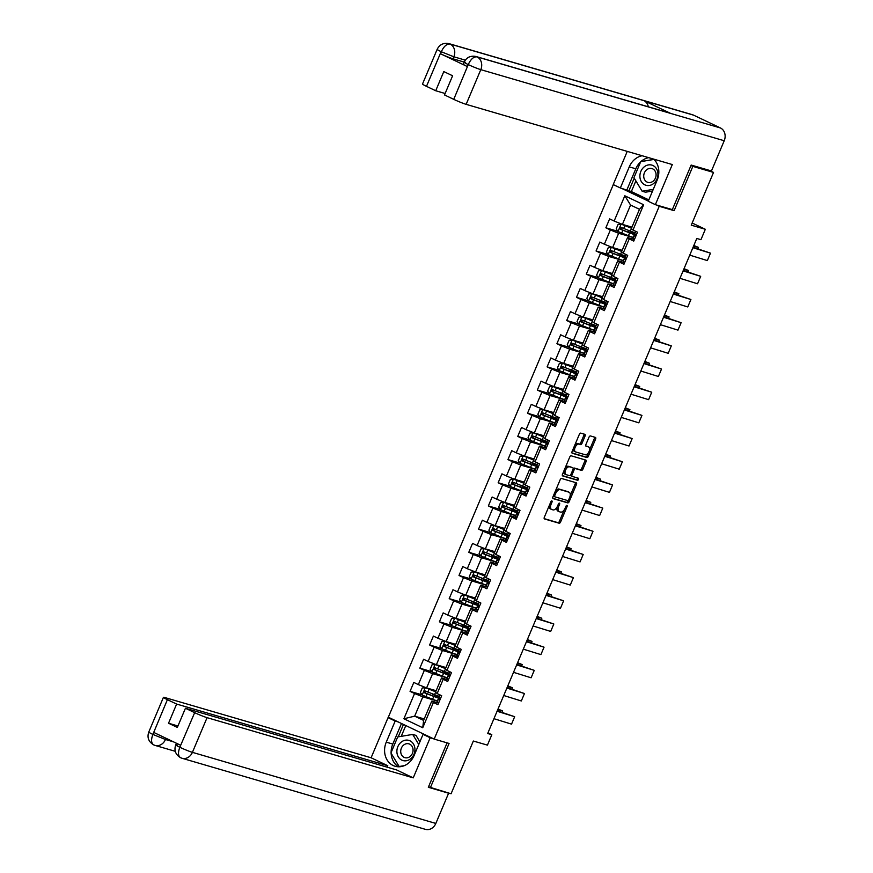 <?xml version="1.0" encoding="UTF-8"?>
<svg xmlns="http://www.w3.org/2000/svg" width="873" height="873" viewBox="0 0 873 873"><rect width="100%" height="100%" fill="white"/><g stroke="black" fill="none" stroke-linecap="round" stroke-linejoin="round"><path stroke-width="1.31" d="M551.867 500.916A1.113 0.589 115.5 0 0 550.874 501.768L544.326 517.263A1.582 0.84 115.5 0 0 544.457 518.933A1.582 0.84 115.5 0 0 544.523 518.955L559.146 523.233A1.582 0.84 115.5 0 0 560.575 522.01L567.123 506.515A1.113 0.589 115.5 0 0 565.988 506.176L565.137 508.184A5.074 2.684 115.5 0 1 560.564 512.091L559.353 511.742A5.074 2.684 115.5 0 1 559.135 511.654A5.074 2.684 115.5 0 1 558.72 506.307L559.571 504.31A1.113 0.589 115.5 0 0 558.425 503.972L557.585 505.98A5.074 2.684 115.5 0 1 553.013 509.887L551.791 509.526A5.074 2.684 115.5 0 1 551.572 509.45A5.074 2.684 115.5 0 1 551.158 504.103L552.009 502.095A1.113 0.589 115.5 0 0 551.867 500.916M585.074 436.031A1.582 0.84 115.5 0 0 584.943 434.361A1.582 0.84 115.5 0 0 584.877 434.328L580.774 433.128A1.582 0.84 115.5 0 0 579.345 434.35L572.077 451.559A1.582 0.84 115.5 0 0 572.208 453.229A1.582 0.84 115.5 0 0 572.273 453.262L586.907 457.528A1.582 0.84 115.5 0 0 588.326 456.306L595.604 439.097A1.582 0.84 115.5 0 0 595.473 437.428A1.582 0.84 115.5 0 0 595.408 437.406L590.443 435.954A1.582 0.84 115.5 0 0 589.013 437.177L585.903 444.543A1.582 0.84 115.5 0 0 586.034 446.212A1.582 0.84 115.5 0 0 586.099 446.234L588.566 446.954A4.245 2.248 115.5 0 1 588.74 447.02A4.245 2.248 115.5 0 1 589.013 451.657A4.245 2.248 115.5 0 1 585.27 454.757L575.634 451.941A4.245 2.248 115.5 0 1 575.46 451.876A4.245 2.248 115.5 0 1 575.176 447.249A4.245 2.248 115.5 0 1 578.93 444.139L580.534 444.608A1.582 0.84 115.5 0 0 581.964 443.397L585.074 436.031L583.841 435.441A1.582 0.84 115.5 0 0 583.972 434.067M428.512 786.835L451.068 793.764L473.352 741.024L487.429 745.127L491.815 734.728L487.68 733.516L696.796 238.471L700.943 239.682L705.329 229.283L692.169 223.008M671.37 209.334L674.131 210.655L692.835 166.383L713.536 172.428L691.252 225.169L705.329 229.283M674.131 210.655L659.224 206.301L434.176 739.093L388.321 717.224L613.304 184.607M430.367 787.719L449.071 743.447L434.176 739.093M561.612 478.491A1.582 0.84 115.5 0 0 560.182 479.714L552.915 496.923A1.582 0.84 115.5 0 0 553.046 498.592A1.582 0.84 115.5 0 0 553.111 498.614L567.745 502.881A1.582 0.84 115.5 0 0 569.174 501.659L576.442 484.46A1.582 0.84 115.5 0 0 576.311 482.78A1.582 0.84 115.5 0 0 576.245 482.758L561.612 478.491M562.496 474.235L569.763 457.026A1.582 0.84 115.5 0 1 571.193 455.815L585.827 460.082A1.582 0.84 115.5 0 1 585.892 460.104A1.582 0.84 115.5 0 1 586.023 461.773L582.913 469.139A1.582 0.84 115.5 0 1 581.483 470.361L575.547 468.626A1.582 0.84 115.5 0 0 574.118 469.849L572.055 474.737A1.582 0.84 115.5 0 0 572.186 476.407A1.582 0.84 115.5 0 0 572.251 476.429L578.428 478.24A1.113 0.589 115.5 0 1 577.566 480.281L562.692 475.938A1.582 0.84 115.5 0 1 562.627 475.905A1.582 0.84 115.5 0 1 562.496 474.235M708.963 170.246L713.536 172.428M692.835 166.383L690.98 165.499M621.456 188.295L648.312 201.096M656.463 204.991L659.224 206.301M617.855 231.301L605.862 227.798L610.38 229.959L604.356 244.222L599.827 242.061L596.063 250.977L600.591 253.137L594.568 267.4L590.039 265.239L586.274 274.155L590.803 276.315L584.779 290.578L580.25 288.417L576.486 297.333L581.003 299.494L574.98 313.756L570.462 311.596L566.697 320.511L571.215 322.672L565.191 336.934L560.673 334.774L556.909 343.689L561.426 345.85L555.403 360.113L550.874 357.952L547.109 366.867L551.638 369.017L545.614 383.291L541.085 381.13L537.321 390.045L541.849 392.195L535.826 406.458L531.297 404.308L527.532 413.224L532.05 415.373L526.026 429.636L521.508 427.486L517.744 436.402L522.261 438.552L516.238 452.814L511.72 450.664L507.955 459.58L512.473 461.73L506.449 475.992L501.92 473.843L498.156 482.758L502.684 484.908L496.661 499.17L492.132 497.021L488.367 505.936L492.896 508.086L486.872 522.349L482.343 520.199L478.579 529.103L483.107 531.264L477.073 545.527L472.555 543.377L468.79 552.282L473.308 554.442L467.284 568.705L462.766 566.544L459.002 575.46L463.519 577.62L457.496 591.883L452.978 589.722L449.202 598.638L453.731 600.799L447.707 615.061L443.178 612.901L439.414 621.816L443.942 623.977L437.919 638.239L433.39 636.079L429.625 644.994L434.154 647.155L428.119 661.418L423.601 659.257L419.837 668.172L424.354 670.333L418.331 684.596L413.813 682.435L410.048 691.351L414.566 693.511L403.893 718.763L422.739 727.744L423.601 720.411L431.764 701.095L438.584 703.092M605.862 227.798L609.627 218.883L614.145 221.044L624.817 195.781L643.652 204.762L632.98 230.025L637.508 232.185L633.743 241.101L629.215 238.94L623.191 253.203L627.709 255.363L623.944 264.268L619.426 262.118L613.403 276.381L617.92 278.542L614.155 287.446L609.638 285.296L603.614 299.559L608.132 301.709L604.367 310.624L599.849 308.475L593.815 322.737L598.343 324.887L594.578 333.802L590.05 331.653L584.026 345.915L588.555 348.065L584.79 356.981L580.261 354.831L574.238 369.093L578.766 371.243L574.991 380.159L570.473 378.009L564.449 392.272L568.967 394.421L565.202 403.337L560.684 401.187L554.661 415.45L559.178 417.6L555.414 426.515L550.896 424.354L544.861 438.628L549.39 440.778L545.625 449.693L541.096 447.533L535.073 461.795L539.601 463.956L535.836 472.871L531.308 470.711L525.284 484.973L529.813 487.134L526.037 496.05L521.519 493.889L515.496 508.151L520.013 510.312L516.249 519.228L511.731 517.067L505.707 531.33L510.225 533.49L506.46 542.406L501.942 540.245L495.919 554.508L500.436 556.668L496.672 565.584L492.143 563.423L486.119 577.686L490.648 579.847L486.883 588.762L482.354 586.601L476.331 600.864L480.859 603.025L477.095 611.94L472.566 609.78L466.542 624.042L471.06 626.203L467.295 635.118L462.777 632.958L456.754 647.22L461.271 649.381L457.507 658.297L452.989 656.136L446.965 670.399L451.483 672.559L447.718 681.475L443.189 679.314L437.166 693.577L441.694 695.737L437.93 704.653L433.401 702.492L422.739 727.744M622.165 250.333L612.628 247.55L618.651 233.287L633.165 237.521M634.398 239.54L627.567 237.543L621.543 251.806L623.191 253.203M618.651 233.287L610.38 229.959M612.628 247.55L604.356 244.222M629.215 238.94L627.567 237.543M612.377 273.511L602.828 270.728L608.863 256.466L623.377 260.7M624.61 262.718L617.778 260.721L611.755 274.984L613.403 276.381M608.863 256.466L600.591 253.137M602.828 270.728L594.568 267.4M619.426 262.118L617.778 260.721M602.588 296.689L593.04 293.906L599.064 279.644L613.577 283.878M614.821 285.886L607.99 283.9L600.984 300.628L591.512 296.918M599.064 279.644L590.803 276.315M593.04 293.906L584.779 290.578M609.638 285.296L607.99 283.9M603.614 299.559L601.966 298.162M592.789 319.867L583.251 317.085L589.275 302.822L603.789 307.056M605.022 309.064L598.201 307.078L592.178 321.34L593.815 322.737M589.275 302.822L581.003 299.494M583.251 317.085L574.98 313.756M599.849 308.475L598.201 307.078M583 343.045L573.463 340.263L579.486 326L594 330.234M595.233 332.242L588.413 330.256L582.378 344.519L584.026 345.915M579.486 326L571.215 322.672M573.463 340.263L565.191 336.934M590.05 331.653L588.413 330.256M573.212 366.224L563.674 363.441L569.698 349.178L584.212 353.412M585.445 355.42L578.613 353.434L572.59 367.697L574.238 369.093M569.698 349.178L561.426 345.85M563.674 363.441L555.403 360.113M580.261 354.831L578.613 353.434M563.423 389.402L553.875 386.619L559.909 372.356L574.423 376.59M575.656 378.598L568.825 376.612L562.801 390.875L564.449 392.272M559.909 372.356L551.638 369.017M553.875 386.619L545.614 383.291M570.473 378.009L568.825 376.612M553.635 412.58L544.086 409.797L550.11 395.534L564.624 399.769M565.868 401.776L559.036 399.79L553.013 414.053L554.661 415.45M550.11 395.534L541.849 392.195M544.086 409.797L535.826 406.458M560.684 401.187L559.036 399.79M543.846 435.758L534.298 432.975L540.322 418.713L554.835 422.947M556.068 424.955L549.248 422.969L543.224 437.231L544.861 438.628M540.322 418.713L532.05 415.373M534.298 432.975L526.026 429.636M550.896 424.354L549.248 422.969M534.047 458.936L524.509 456.153L530.533 441.891L545.047 446.125M546.28 448.133L539.459 446.136L533.436 460.398L535.073 461.795M530.533 441.891L522.261 438.552M524.509 456.153L516.238 452.814M541.096 447.533L539.459 446.136M524.258 482.114L514.721 479.332L520.745 465.069L535.258 469.303M536.491 471.311L529.66 469.314L523.636 483.577L525.284 484.973M520.745 465.069L512.473 461.73M514.721 479.332L506.449 475.992M531.308 470.711L529.66 469.314M514.47 505.292L504.932 502.51L510.956 488.236L525.47 492.481M526.703 494.489L519.871 492.492L513.848 506.755L515.496 508.151M510.956 488.236L502.684 484.908M504.932 502.51L496.661 499.17M521.519 493.889L519.871 492.492M504.681 528.471L495.133 525.677L501.157 511.414L515.67 515.659M516.914 517.667L510.083 515.67L504.059 529.933L505.707 531.33M501.157 511.414L492.896 508.086M495.133 525.677L486.872 522.349M511.731 517.067L510.083 515.67M494.893 551.649L485.344 548.855L491.368 534.592L505.882 538.837M507.115 540.845L500.294 538.848L494.271 553.111L495.919 554.508M491.368 534.592L483.107 531.264M485.344 548.855L477.073 545.527M501.942 540.245L500.294 538.848M485.093 574.827L475.556 572.033L481.58 557.771L496.093 562.016M497.326 564.023L490.506 562.026L484.482 576.289L486.119 577.686M481.58 557.771L473.308 554.442M475.556 572.033L467.284 568.705M492.143 563.423L490.506 562.026M475.305 598.005L465.767 595.211L471.791 580.949L486.305 585.194M487.538 587.202L480.707 585.205L474.683 599.467L476.331 600.864M471.791 580.949L463.519 577.62M465.767 595.211L457.496 591.883M482.354 586.601L480.707 585.205M465.516 621.183L455.979 618.39L462.003 604.127L476.516 608.372M477.749 610.38L470.918 608.383L464.894 622.645L466.542 624.042M462.003 604.127L453.731 600.799M455.979 618.39L447.707 615.061M472.566 609.78L470.918 608.383M455.728 644.361L446.179 641.568L452.203 627.305L466.717 631.55M467.961 633.558L461.13 631.561L455.106 645.824L456.754 647.22M452.203 627.305L443.942 623.977M446.179 641.568L437.919 638.239M462.777 632.958L461.13 631.561M445.939 667.539L436.391 664.746L442.415 650.483L456.928 654.717M458.172 656.736L451.341 654.739L445.317 669.002L446.965 670.399M442.415 650.483L434.154 647.155M436.391 664.746L428.119 661.418M452.989 656.136L451.341 654.739M436.14 690.707L426.602 687.924L432.626 673.661L447.14 677.895M448.373 679.914L441.552 677.917L435.529 692.18L437.166 693.577M432.626 673.661L424.354 670.333M426.602 687.924L418.331 684.596M443.189 679.314L441.552 677.917M424.223 718.937L414.675 716.155L422.838 696.84L437.351 701.074M422.838 696.84L414.566 693.511M423.601 720.411L414.675 716.155L403.893 718.763M433.401 702.492L431.764 701.095M491.815 734.728L487.952 732.884M632.98 230.025L631.332 228.628L639.494 209.313L630.568 205.057L622.416 224.372L631.954 227.155M643.652 204.762L639.494 209.313M630.568 205.057L624.817 195.781M622.416 224.372L614.145 221.044M422.041 694.853L410.048 691.351M431.829 671.675L419.837 668.172M445.525 672.319L447.784 673.487A12.375 0.895 22.9 0 1 448.886 674.087M441.629 648.497L429.625 644.994M455.313 649.141L457.572 650.309A12.375 0.895 22.9 0 1 458.685 650.909M451.417 625.319L439.414 621.816M461.206 602.141L449.202 598.638M470.994 578.963L459.002 575.46M484.69 579.607L486.938 580.774A12.375 0.895 22.9 0 1 488.051 581.374M480.783 555.795L468.79 552.282M494.478 556.428L496.737 557.596A12.375 0.895 22.9 0 1 497.839 558.196M490.582 532.617L478.579 529.103M500.371 509.439L488.367 505.936M510.159 486.261L498.156 482.758M519.948 463.083L507.955 459.58M533.643 463.716L535.891 464.883A12.375 0.895 22.9 0 1 537.004 465.484M529.736 439.905L517.744 436.402M543.432 440.538L545.69 441.716A12.375 0.895 22.9 0 1 546.793 442.305M539.525 416.727L527.532 413.224M549.324 393.548L537.321 390.045M559.113 370.37L547.109 366.867M568.901 347.192L556.909 343.689M582.597 347.825L584.845 349.004A12.375 0.895 22.9 0 1 585.958 349.593M578.69 324.014L566.697 320.511M588.478 300.836L576.486 297.333M598.278 277.658L586.274 274.155M608.066 254.48L596.063 250.977M631.55 231.945L633.798 233.113A12.375 0.895 22.9 0 1 634.911 233.713M549.379 505.303A5.074 2.684 115.5 0 0 550.339 508.861A5.074 2.684 115.5 0 0 550.547 508.937M557.029 507.093A5.074 2.684 115.5 0 0 557.891 511.065A5.074 2.684 115.5 0 0 558.109 511.142M544.195 518.627L557.912 522.643A1.582 0.84 115.5 0 0 559.342 521.421L564.22 509.876M570.156 495.82L575.198 483.86A1.582 0.84 115.5 0 0 575.329 482.496M552.784 498.287L566.501 502.291A1.582 0.84 115.5 0 0 567.93 501.069L568.203 500.425M554.737 495.646A1.113 0.589 115.5 0 0 554.868 496.835L567.712 500.578A1.113 0.589 115.5 0 0 568.716 499.727L569.611 497.61A5.074 2.684 115.5 0 0 569.196 492.274A5.074 2.684 115.5 0 0 568.978 492.186L560.204 489.622A5.074 2.684 115.5 0 0 555.632 493.529L554.737 495.646L553.668 495.133M553.362 495.864A1.113 0.589 115.5 0 0 553.635 496.246L554.781 496.792M568.148 491.794A5.074 2.684 115.5 0 0 567.952 491.674A5.074 2.684 115.5 0 0 567.734 491.597L568.978 492.186M555.315 491.259A5.074 2.684 115.5 0 1 558.96 489.033L567.734 491.597M573.19 468.714A1.582 0.84 115.5 0 1 574.314 468.037L580.239 469.772A1.582 0.84 115.5 0 0 581.669 468.55L584.779 461.184A1.582 0.84 115.5 0 0 584.91 459.82M570.615 474.956A1.582 0.84 115.5 0 0 570.942 475.818A1.582 0.84 115.5 0 0 571.018 475.84L572.121 476.374M562.365 475.61L576.333 479.692A1.113 0.589 115.5 0 0 577.446 477.946M569.392 466.837A4.245 2.248 115.5 0 0 565.639 469.936A4.245 2.248 115.5 0 0 565.911 474.563A4.245 2.248 115.5 0 0 566.097 474.639L569.491 475.621A1.582 0.84 115.5 0 0 570.92 474.41L572.983 469.521A1.582 0.84 115.5 0 0 572.852 467.852A1.582 0.84 115.5 0 0 572.786 467.819L568.148 466.247A4.245 2.248 115.5 0 0 565.071 468.146M563.882 470.962A4.245 2.248 115.5 0 0 564.678 473.974A4.245 2.248 115.5 0 0 564.853 474.05M571.673 467.295A1.582 0.84 115.5 0 0 571.608 467.262A1.582 0.84 115.5 0 0 571.542 467.23L572.786 467.819M568.148 466.247L571.542 467.23M574.729 445.285A4.245 2.248 115.5 0 1 577.697 443.549L579.301 444.019A1.582 0.84 115.5 0 0 580.731 442.797L583.841 435.441M573.386 448.46A4.245 2.248 115.5 0 0 574.216 451.286A4.245 2.248 115.5 0 0 574.39 451.352M587.671 446.529A4.245 2.248 115.5 0 0 587.507 446.43A4.245 2.248 115.5 0 0 587.322 446.365L588.566 446.954M585.772 445.917L587.322 446.365M589.57 449.857L594.36 438.508A1.582 0.84 115.5 0 0 594.491 437.144M571.946 452.934L585.663 456.939A1.582 0.84 115.5 0 0 587.092 455.717L588.227 453.022M435.747 691.645A10.269 0.742 22.9 0 1 434.983 691.361L425.358 687.684L422.259 687.989L420.371 692.453L422.226 695.115L432.604 699.262A12.375 0.895 22.9 0 0 437.406 700.943M425.358 687.684L435.682 691.809M502.084 712.292L502.652 710.949L497.774 709.64M502.652 710.949L498.014 709.062M439.348 696.338A12.375 0.895 -157.1 0 1 434.547 694.646L425.206 690.98L424.453 692.769L433.794 696.436A12.375 0.895 22.9 0 0 440.287 698.542M439.097 697.265A12.375 0.895 22.9 0 0 437.995 696.665L435.572 695.399M436.129 697.08L436.522 696.152A10.269 0.742 -157.1 0 1 438.803 697.669A10.269 0.742 -157.1 0 1 433.041 695.967L425.642 693.118L425.249 691.525M436.522 696.152L433.357 694.199M497.086 711.255L514.666 716.711L497.283 710.797M438.65 702.951L437.198 701.445A12.375 0.895 -157.1 0 1 437.198 701.423A12.375 0.895 -157.1 0 1 437.209 701.412L438.399 698.607A12.375 0.895 22.9 0 0 438.388 698.629L439.195 699.797L440.178 699.317M493.943 718.686L511.534 724.143L514.666 716.711L511.534 724.143M439.141 696.84A12.375 0.895 -157.1 0 1 439.152 696.818A12.375 0.895 -157.1 0 1 439.163 696.807L440.123 694.984M440.308 698.902A12.375 0.895 22.9 0 0 438.399 698.607L437.198 701.445M440.254 699.142L439.086 697.44M400.98 742.312A10.509 8.894 -73.7 0 0 398.35 756.913A10.509 8.894 -73.7 0 0 410.845 758.626A10.509 8.894 -73.7 0 0 413.475 744.025A10.509 8.894 -73.7 0 0 400.98 742.312M403.512 745.171A7.191 6.089 -73.7 0 0 400.762 752.264A7.191 6.089 -73.7 0 0 404.876 757.666A7.191 6.089 -73.7 0 0 410.277 756.334A7.191 6.089 -73.7 0 0 413.027 749.252A7.191 6.089 -73.7 0 0 408.913 743.851A7.191 6.089 -73.7 0 0 403.512 745.171M404.352 765.643L399.136 766.516L390.94 752.963L397.717 736.921L412.689 734.433L416.006 735.393L419.891 741.832M399.932 766.745L399.136 766.516M412.689 734.433L418.778 744.483M643.99 167.038A10.509 8.894 -73.7 0 0 641.36 181.639A10.509 8.894 -73.7 0 0 653.855 183.341A10.509 8.894 -73.7 0 0 656.485 168.751A10.509 8.894 -73.7 0 0 643.99 167.038M646.522 169.897A7.191 6.089 -73.7 0 0 643.772 176.979A7.191 6.089 -73.7 0 0 647.886 182.381A7.191 6.089 -73.7 0 0 653.277 181.06A7.191 6.089 -73.7 0 0 656.038 173.967A7.191 6.089 -73.7 0 0 651.924 168.565A7.191 6.089 -73.7 0 0 646.522 169.897M652.567 191.012L645.453 192.202L642.146 191.231L633.951 177.688L640.727 161.647L653.986 159.432M653.255 189.376L642.146 191.231M391.115 752.548A18.191 15.387 -73.7 0 1 392.795 744.069L386.259 742.159A18.191 15.387 -73.7 0 0 395.098 766.265A18.191 15.387 -73.7 0 0 414.14 755.451L423.056 734.357L430.182 737.75L413.235 777.865L207.065 717.661L192.409 752.351L435.834 823.435L448.613 793.208L428.327 787.282L447.085 742.868M386.259 742.159L395.174 721.054L388.049 717.661L371.101 757.775L387.765 765.719L176.63 704.064L167.398 699.666L152.786 734.63L153.91 732.502L180.547 745.204L179.74 747.484L194.668 712.663A9.701 0.698 22.9 0 0 207.065 717.661M387.154 767.171L387.765 765.719M177.95 725.976L168.544 723.237L177.339 727.427L185.436 708.265L396.571 769.921L413.235 777.865M426.089 735.241L423.056 734.357M433.215 738.634L430.182 737.75M391.082 718.544L388.049 717.661M398.208 721.938L395.174 721.054M371.101 757.775L164.932 697.571A9.701 0.698 22.9 0 0 163.437 697.341A9.701 0.698 22.9 0 0 167.398 699.666M435.834 823.435A9.941 8.414 106.3 0 1 425.435 829.35L182.01 758.266A9.941 8.414 106.3 0 0 192.409 752.351A9.701 0.698 -157.1 0 1 180.013 747.353M447.762 792.793L448.613 793.208M185.436 708.265L194.668 712.663M168.544 723.237L176.63 704.064M391.137 753.29A18.191 15.387 -73.7 0 0 398.503 766.789M392.795 744.069L401.482 723.51M403.468 724.448L398.241 736.834M405.792 725.561L401.242 736.343M165.99 738.263L165.466 739.496L153.059 734.509M154.041 745.029L155.056 745.411A9.941 8.414 106.3 0 1 154.041 745.029C151.28 743.632 150.854 740.173 152.775 734.651M179.729 747.495C177.776 753.017 178.168 756.465 180.929 757.851L180.504 757.688C175.484 754.534 173.891 750.267 175.735 744.887L176.422 743.239M464.163 62.07L453 58.807A9.701 0.698 -157.1 0 1 440.592 53.81L467.241 66.512A9.701 0.698 -157.1 0 1 463.268 64.187L464.12 62.179C466.531 57.345 470.503 55.446 476.025 56.505L669.777 113.075A9.941 8.414 106.3 0 1 670.78 113.457L720.465 127.971A9.941 8.414 106.3 0 1 724.219 140.739L711.451 170.977L691.165 165.052L672.341 209.618L655.361 204.664L648.235 201.27L657.151 180.165A18.191 15.387 -73.7 0 0 653.637 159.093M642.179 155.754A18.191 15.387 -73.7 0 0 629.269 166.874L620.354 187.968L613.228 184.574L627.25 151.389M655.361 204.664L672.308 164.55L466.138 104.345A9.701 0.698 -157.1 0 1 453.742 99.347L444.51 94.95L452.607 75.776L443.8 71.586L435.714 90.748L426.482 86.351A9.701 0.698 -157.1 0 1 422.51 84.026L437.166 49.335A9.701 0.698 22.9 0 0 441.127 51.66L426.482 86.351M635.871 180.875L631.365 191.558L620.354 187.968M631.365 191.558L648.825 199.884M437.166 49.335C439.577 44.49 443.549 42.602 449.071 43.65L692.496 114.734A9.941 8.414 106.3 0 1 693.566 115.149L643.892 100.635A9.941 8.414 106.3 0 1 648.323 106.812M720.465 127.971L693.566 115.149M476.025 56.505A9.941 8.414 106.3 0 1 477.04 56.887L670.78 113.457L643.892 100.635L450.141 44.065C446.878 43.683 443.964 46.171 441.411 51.518L441.127 51.66M435.714 90.748L445.121 93.498M648.726 157.664A18.191 15.387 -73.7 0 0 640.858 161.625M640.651 161.811A18.191 15.387 -73.7 0 0 635.806 168.784L629.269 166.874M626.901 189.877L635.806 168.784M653.899 159.355L641.24 161.56M634.235 178.157L628.876 190.827M465.615 62.42C463.072 61.743 463.89 62.441 468.081 64.515L467.241 66.512M724.219 140.739L480.794 69.654A9.941 8.414 106.3 0 0 477.04 56.887C473.766 56.527 470.874 59.015 468.365 64.362L468.081 64.515M445.536 668.467A10.269 0.742 22.9 0 1 444.772 668.183L435.158 664.506L432.048 664.811L430.16 669.275L432.015 671.937L442.393 676.084A12.375 0.895 22.9 0 0 447.194 677.764M435.158 664.506L445.47 668.631M511.873 689.113L512.44 687.771L507.562 686.462M512.44 687.771L507.802 685.883M449.137 673.159A12.375 0.895 -157.1 0 1 444.335 671.479L434.994 667.801L434.241 669.591L443.582 673.258A12.375 0.895 22.9 0 0 450.075 675.364M445.917 673.901L446.31 672.974A10.269 0.742 -157.1 0 1 448.591 674.491A10.269 0.742 -157.1 0 1 442.829 672.788L435.431 669.94L435.038 668.347M446.31 672.974L443.146 671.021M455.335 645.289A10.269 0.742 22.9 0 1 454.56 645.005L444.946 641.328L441.836 641.633L439.948 646.096L441.803 648.759L452.181 652.906A12.375 0.895 22.9 0 0 456.983 654.586M444.946 641.328L455.259 645.453M521.672 665.935L522.229 664.593L517.351 663.284M522.229 664.593L517.591 662.705M458.936 649.981A12.375 0.895 -157.1 0 1 454.135 648.301L444.783 644.623L444.03 646.413L453.382 650.079A12.375 0.895 22.9 0 0 459.875 652.186M455.706 650.723L456.099 649.796A10.269 0.742 -157.1 0 1 458.38 651.313A10.269 0.742 -157.1 0 1 452.618 649.61L445.219 646.762L444.826 645.169M456.099 649.796L452.945 647.842M506.875 688.077L524.466 693.533L507.071 687.618M448.438 679.772L446.987 678.266A12.375 0.895 -157.1 0 1 446.987 678.256A12.375 0.895 -157.1 0 1 446.998 678.234M503.732 695.508L521.323 700.964L524.466 693.533L521.323 700.964M448.929 673.661A12.375 0.895 -157.1 0 1 448.94 673.64A12.375 0.895 -157.1 0 1 448.951 673.629L449.911 671.806M450.097 675.724A12.375 0.895 22.9 0 0 448.187 675.429A12.375 0.895 22.9 0 0 448.176 675.451L448.984 676.619L449.966 676.139M450.042 675.964L448.875 674.262M516.663 664.899L534.254 670.355L516.86 664.451M458.227 656.594L456.775 655.088A12.375 0.895 -157.1 0 1 456.786 655.077A12.375 0.895 -157.1 0 1 456.797 655.056L457.976 652.273L458.772 653.44L459.765 652.96M513.531 672.33L531.111 677.786L534.254 670.355L531.111 677.786M459.831 652.786L458.729 650.483A12.375 0.895 -157.1 0 1 458.729 650.472A12.375 0.895 -157.1 0 1 458.74 650.45M459.885 652.546A12.375 0.895 22.9 0 0 457.976 652.251A12.375 0.895 22.9 0 0 457.976 652.273M465.123 622.111A10.269 0.742 22.9 0 1 464.36 621.827L454.735 618.149L451.625 618.455L449.748 622.918L451.592 625.581L461.97 629.728A12.375 0.895 22.9 0 0 466.782 631.408M454.735 618.149L465.058 622.274M531.461 642.757L532.028 641.426L527.139 640.105M532.028 641.426L527.39 639.527M468.725 626.803A12.375 0.895 -157.1 0 1 463.923 625.123L454.571 621.456L453.818 623.235L463.17 626.901A12.375 0.895 22.9 0 0 469.663 629.007M468.474 627.731A12.375 0.895 22.9 0 0 467.361 627.13L464.938 625.865M465.505 627.545L465.887 626.618A10.269 0.742 -157.1 0 1 468.179 628.134A10.269 0.742 -157.1 0 1 462.406 626.432L455.008 623.584L454.615 621.991M465.887 626.618L462.734 624.664M474.912 598.933A10.269 0.742 22.9 0 1 474.148 598.649L464.447 594.982L461.413 595.277L459.536 599.74L461.391 602.403L471.769 606.549A12.375 0.895 22.9 0 0 476.571 608.23M464.523 594.982L474.847 599.096M541.249 619.579L541.817 618.248L536.928 616.927M541.817 618.248L537.179 616.349M478.513 603.625A12.375 0.895 -157.1 0 1 473.712 601.944L464.36 598.278L463.607 600.057L472.959 603.723A12.375 0.895 22.9 0 0 479.452 605.829M478.262 604.553A12.375 0.895 22.9 0 0 477.149 603.952L474.726 602.686M475.294 604.367L475.687 603.45A10.269 0.742 -157.1 0 1 477.968 604.956A10.269 0.742 -157.1 0 1 472.206 603.254L464.796 600.406L464.403 598.813M475.687 603.45L472.522 601.486M484.701 575.765A10.269 0.742 22.9 0 1 483.937 575.471L474.235 571.804L471.213 572.099L469.325 576.562L471.18 579.225L481.558 583.371A12.375 0.895 22.9 0 0 486.359 585.063M474.312 571.804L484.635 575.918M551.038 596.401L551.605 595.07L546.727 593.749M551.605 595.07L546.967 593.171M488.302 580.447A12.375 0.895 -157.1 0 1 483.5 578.766L474.159 575.1L473.395 576.878L482.747 580.545A12.375 0.895 22.9 0 0 489.24 582.651M485.082 581.189L485.475 580.272A10.269 0.742 -157.1 0 1 487.756 581.778A10.269 0.742 -157.1 0 1 481.994 580.076L474.596 577.228L474.203 575.645M485.475 580.272L482.311 578.308M526.452 641.731L544.043 647.177L526.648 641.273M468.015 633.416L466.564 631.91A12.375 0.895 -157.1 0 1 466.575 631.899A12.375 0.895 -157.1 0 1 466.586 631.877L467.764 629.095L468.561 630.262L469.554 629.782M523.32 649.152L540.9 654.608L544.043 647.177L540.9 654.608M469.619 629.608L468.517 627.305A12.375 0.895 -157.1 0 1 468.517 627.294A12.375 0.895 -157.1 0 1 468.528 627.272M469.674 629.368A12.375 0.895 22.9 0 0 467.764 629.073A12.375 0.895 22.9 0 0 467.764 629.095M536.251 618.553L553.831 623.999L536.437 618.095M477.804 610.238L476.363 608.732A12.375 0.895 -157.1 0 1 476.363 608.721A12.375 0.895 -157.1 0 1 476.374 608.699L477.553 605.895A12.375 0.895 22.9 0 0 477.553 605.917L478.437 607.117L479.342 606.604M533.108 625.974L550.699 631.43L553.831 623.999L550.699 631.43M478.306 604.127A12.375 0.895 -157.1 0 1 478.306 604.116A12.375 0.895 -157.1 0 1 478.317 604.094L479.277 602.272M479.473 606.189A12.375 0.895 22.9 0 0 477.553 605.895L476.363 608.732M479.419 606.44L478.24 604.727M546.04 595.375L563.62 600.82L546.236 594.917M487.603 587.06L486.152 585.565A12.375 0.895 -157.1 0 1 486.152 585.543A12.375 0.895 -157.1 0 1 486.163 585.521M542.897 602.796L560.488 608.252L563.62 600.82L560.488 608.252M488.094 580.949A12.375 0.895 -157.1 0 1 488.105 580.938A12.375 0.895 -157.1 0 1 488.116 580.916L489.076 579.094M489.262 583.011A12.375 0.895 22.9 0 0 487.352 582.717A12.375 0.895 22.9 0 0 487.341 582.738L488.149 583.906L489.131 583.426M489.207 583.262L488.029 581.549M494.489 552.587A10.269 0.742 22.9 0 1 493.725 552.293L484.024 548.626L481.001 548.921L479.113 553.384L480.968 556.046L491.346 560.193A12.375 0.895 22.9 0 0 496.148 561.885M484.1 548.626L494.424 552.74M560.826 573.223L561.394 571.891L556.516 570.571M561.394 571.891L556.756 569.993M498.09 557.28A12.375 0.895 -157.1 0 1 493.289 555.588L483.948 551.922L483.195 553.7L492.536 557.367A12.375 0.895 22.9 0 0 499.029 559.473M494.871 558.011L495.264 557.094A10.269 0.742 -157.1 0 1 497.545 558.6A10.269 0.742 -157.1 0 1 491.783 556.898L484.384 554.049L483.991 552.467M495.264 557.094L492.099 555.13M555.828 572.197L573.419 577.642L556.025 571.739M497.392 563.882L495.94 562.387A12.375 0.895 -157.1 0 1 495.94 562.365A12.375 0.895 -157.1 0 1 495.951 562.343M552.685 579.617L570.276 585.074L573.419 577.642L570.276 585.074M497.883 557.782A12.375 0.895 -157.1 0 1 497.894 557.76A12.375 0.895 -157.1 0 1 497.905 557.738L498.865 555.915M499.05 559.833A12.375 0.895 22.9 0 0 497.141 559.538A12.375 0.895 22.9 0 0 497.13 559.56L498.025 560.772L498.92 560.248M498.996 560.084L497.828 558.371M504.288 529.409A10.269 0.742 22.9 0 1 503.514 529.114L493.823 525.448L490.79 525.753L488.902 530.206L490.757 532.868L501.135 537.015A12.375 0.895 22.9 0 0 505.936 538.706M493.9 525.448L504.212 529.562M570.626 550.045L571.182 548.713L566.304 547.393M571.182 548.713L566.544 546.814M507.89 534.101A12.375 0.895 -157.1 0 1 503.077 532.41L493.736 528.743L492.983 530.522L502.324 534.189A12.375 0.895 22.9 0 0 508.828 536.295M507.639 535.018A12.375 0.895 22.9 0 0 506.526 534.418L504.103 533.152M504.659 534.833L505.052 533.916A10.269 0.742 -157.1 0 1 507.333 535.422A10.269 0.742 -157.1 0 1 501.571 533.719L494.173 530.871L493.78 529.289M505.052 533.916L501.899 531.952M565.617 549.019L583.208 554.464L565.813 548.56M507.18 540.703L505.729 539.208A12.375 0.895 -157.1 0 1 505.74 539.187A12.375 0.895 -157.1 0 1 505.751 539.165L506.918 536.382L507.813 537.593L508.708 537.07M562.485 556.439L580.065 561.896L583.208 554.464L580.065 561.896M508.784 536.906L507.671 534.603A12.375 0.895 -157.1 0 1 507.682 534.582A12.375 0.895 -157.1 0 1 507.693 534.56M508.839 536.655A12.375 0.895 22.9 0 0 506.929 536.36A12.375 0.895 22.9 0 0 506.918 536.382M514.077 506.231A10.269 0.742 22.9 0 1 513.313 505.936L503.612 502.27L500.578 502.575L498.701 507.027L500.545 509.69L510.923 513.837A12.375 0.895 22.9 0 0 515.736 515.528M503.688 502.27L514.011 506.384M580.414 526.866L580.981 525.535L576.093 524.215M580.981 525.535L576.333 523.636M517.678 510.923A12.375 0.895 -157.1 0 1 512.877 509.232L503.525 505.565L502.772 507.344L512.124 511.011A12.375 0.895 22.9 0 0 518.617 513.117M517.427 511.84A12.375 0.895 22.9 0 0 516.314 511.24L513.891 509.974M514.459 511.665L514.841 510.738A10.269 0.742 -157.1 0 1 517.132 512.244A10.269 0.742 -157.1 0 1 511.36 510.541L503.961 507.693L503.568 506.111M514.841 510.738L511.687 508.773M575.405 525.841L592.996 531.286L575.602 525.382M516.969 517.525L515.517 516.03A12.375 0.895 -157.1 0 1 515.528 516.008A12.375 0.895 -157.1 0 1 515.539 515.987M572.273 533.272L589.853 538.717L592.996 531.286L589.853 538.717M518.573 513.728L517.471 511.425A12.375 0.895 -157.1 0 1 517.471 511.403A12.375 0.895 -157.1 0 1 517.482 511.382M518.627 513.477A12.375 0.895 22.9 0 0 516.718 513.182A12.375 0.895 22.9 0 0 516.718 513.204L517.514 514.383L518.507 513.891M523.865 483.053A10.269 0.742 22.9 0 1 523.102 482.758L513.4 479.091L510.367 479.397L508.49 483.849L510.334 486.523L520.723 490.659A12.375 0.895 22.9 0 0 525.524 492.35M513.477 479.091L523.8 483.206M590.203 503.699L590.77 502.357L585.881 501.037M590.77 502.357L586.132 500.458M527.467 487.745A12.375 0.895 -157.1 0 1 522.665 486.054L513.313 482.387L512.56 484.166L521.912 487.832A12.375 0.895 22.9 0 0 528.405 489.939M527.216 488.662A12.375 0.895 22.9 0 0 526.103 488.062L523.68 486.807M524.247 488.487L524.64 487.56A10.269 0.742 -157.1 0 1 526.921 489.066A10.269 0.742 -157.1 0 1 521.159 487.363L513.75 484.515L513.357 482.933M524.64 487.56L521.476 485.595M585.205 502.662L602.785 508.119L585.39 502.204M526.757 494.347L525.317 492.852A12.375 0.895 -157.1 0 1 525.317 492.83A12.375 0.895 -157.1 0 1 525.328 492.809L526.506 490.004A12.375 0.895 22.9 0 0 526.506 490.026L527.39 491.237L528.296 490.713M582.062 510.094L599.653 515.539L602.785 508.119L599.653 515.539M528.361 490.55L527.259 488.247A12.375 0.895 -157.1 0 1 527.259 488.225A12.375 0.895 -157.1 0 1 527.27 488.203M528.416 490.299A12.375 0.895 22.9 0 0 526.506 490.004L525.317 492.852M533.654 459.875A10.269 0.742 22.9 0 1 532.89 459.58L523.265 455.913L520.166 456.219L518.278 460.671L520.133 463.345L530.511 467.481A12.375 0.895 22.9 0 0 535.313 469.172M523.265 455.913L533.589 460.027M599.991 480.521L600.559 479.179L595.681 477.858M600.559 479.179L595.921 477.28M537.255 464.567A12.375 0.895 -157.1 0 1 532.454 462.876L523.102 459.209L522.349 460.988L531.701 464.654A12.375 0.895 22.9 0 0 538.194 466.76M534.036 465.309L534.429 464.381A10.269 0.742 -157.1 0 1 536.709 465.887A10.269 0.742 -157.1 0 1 530.948 464.185L523.549 461.337L523.156 459.755M534.429 464.381L531.264 462.417M594.993 479.484L612.573 484.941L595.179 479.026M536.557 471.169L535.105 469.674A12.375 0.895 -157.1 0 1 535.105 469.652A12.375 0.895 -157.1 0 1 535.116 469.63M591.85 486.916L609.441 492.361L612.573 484.941L609.441 492.361M537.048 465.069A12.375 0.895 -157.1 0 1 537.059 465.047A12.375 0.895 -157.1 0 1 537.059 465.025L538.019 463.203M538.215 467.12A12.375 0.895 22.9 0 0 536.295 466.826A12.375 0.895 22.9 0 0 536.295 466.848L537.102 468.026L538.084 467.546M538.161 467.371L536.982 465.658M543.442 436.696A10.269 0.742 22.9 0 1 542.679 436.402L533.054 432.735L529.955 433.041L528.067 437.493L529.922 440.167L540.3 444.302A12.375 0.895 22.9 0 0 545.101 445.994M533.054 432.735L543.377 436.849M609.78 457.343L610.347 456.001L605.469 454.68M610.347 456.001L605.709 454.102M547.044 441.389A12.375 0.895 -157.1 0 1 542.242 439.697L532.901 436.031L532.148 437.81L541.489 441.476A12.375 0.895 22.9 0 0 547.982 443.582M543.824 442.131L544.217 441.203A10.269 0.742 -157.1 0 1 546.498 442.709A10.269 0.742 -157.1 0 1 540.736 441.007L533.338 438.159L532.945 436.576M544.217 441.203L541.053 439.239M604.782 456.306L622.373 461.762L604.978 455.848M546.345 447.991L544.894 446.496A12.375 0.895 -157.1 0 1 544.894 446.474A12.375 0.895 -157.1 0 1 544.905 446.452M601.639 463.738L619.23 469.183L622.373 461.762L619.23 469.183M547.949 444.193L546.836 441.891A12.375 0.895 -157.1 0 1 546.847 441.869A12.375 0.895 -157.1 0 1 546.858 441.847M548.004 443.942A12.375 0.895 22.9 0 0 546.094 443.648A12.375 0.895 22.9 0 0 546.083 443.67L546.891 444.848L547.873 444.368M553.231 413.518A10.269 0.742 22.9 0 1 552.467 413.224L542.853 409.557L539.743 409.863L537.855 414.315L539.71 416.988L550.088 421.124A12.375 0.895 22.9 0 0 554.89 422.816M542.853 409.557L553.166 413.671M619.579 434.165L620.136 432.822L615.258 431.502M620.136 432.822L615.498 430.924M556.843 418.211A12.375 0.895 -157.1 0 1 552.031 416.519L542.69 412.853L541.937 414.631L551.278 418.298A12.375 0.895 22.9 0 0 557.782 420.404M556.581 419.127A12.375 0.895 22.9 0 0 555.479 418.538L553.056 417.272M553.613 418.953L554.006 418.025A10.269 0.742 -157.1 0 1 556.287 419.531A10.269 0.742 -157.1 0 1 550.525 417.829L543.126 414.981L542.733 413.398M554.006 418.025L550.852 416.061M614.57 433.128L632.161 438.584L614.767 432.67M556.134 424.813L554.682 423.318A12.375 0.895 -157.1 0 1 554.693 423.296A12.375 0.895 -157.1 0 1 554.704 423.285L555.872 420.491L556.679 421.67L557.661 421.19M611.438 440.559L629.018 446.005L632.161 438.584L629.018 446.005M557.738 421.015L556.625 418.713A12.375 0.895 -157.1 0 1 556.636 418.691A12.375 0.895 -157.1 0 1 556.647 418.669M557.792 420.764A12.375 0.895 22.9 0 0 555.883 420.47A12.375 0.895 22.9 0 0 555.872 420.491M563.03 390.34A10.269 0.742 22.9 0 1 562.267 390.045L552.642 386.379L549.532 386.684L547.655 391.137L549.499 393.81L559.877 397.946A12.375 0.895 22.9 0 0 564.678 399.638M552.642 386.379L562.965 390.493M629.368 410.987L629.935 409.644L625.046 408.324M629.935 409.644L625.286 407.746M566.632 395.033A12.375 0.895 -157.1 0 1 561.83 393.341L552.478 389.674L551.725 391.453L561.077 395.131A12.375 0.895 22.9 0 0 567.57 397.226M566.381 395.949A12.375 0.895 22.9 0 0 565.268 395.36L562.845 394.094M563.412 395.775L563.794 394.847A10.269 0.742 -157.1 0 1 566.075 396.353A10.269 0.742 -157.1 0 1 560.313 394.651L552.915 391.802L552.522 390.22M563.794 394.847L560.641 392.883M624.359 409.95L641.95 415.406L624.555 409.492M565.922 401.635L564.471 400.14A12.375 0.895 -157.1 0 1 564.482 400.118A12.375 0.895 -157.1 0 1 564.493 400.107L565.671 397.291A12.375 0.895 22.9 0 0 565.671 397.313L566.468 398.492L567.461 398.012M621.227 417.381L638.807 422.827L641.95 415.406L638.807 422.827M566.424 395.534A12.375 0.895 -157.1 0 1 566.424 395.513A12.375 0.895 -157.1 0 1 566.435 395.502L567.395 393.668M567.581 397.586A12.375 0.895 22.9 0 0 565.671 397.291M567.526 397.837L566.359 396.135M572.819 367.162A10.269 0.742 22.9 0 1 572.055 366.867L562.43 363.201L559.32 363.506L557.443 367.959L559.287 370.632L569.676 374.768A12.375 0.895 22.9 0 0 574.478 376.459M562.43 363.201L572.753 367.315M639.156 387.808L639.723 386.466L634.835 385.146M639.723 386.466L635.086 384.578M576.42 371.854A12.375 0.895 -157.1 0 1 571.619 370.163L562.267 366.496L561.514 368.275L570.866 371.953A12.375 0.895 22.9 0 0 577.359 374.048M576.169 372.771A12.375 0.895 22.9 0 0 575.056 372.182L572.633 370.916M573.201 372.596L573.594 371.669A10.269 0.742 -157.1 0 1 575.874 373.175A10.269 0.742 -157.1 0 1 570.102 371.483L562.703 368.624L562.31 367.042M573.594 371.669L570.429 369.705M634.147 386.772L651.738 392.228L634.344 386.313M575.711 378.456L574.27 376.961A12.375 0.895 -157.1 0 1 574.27 376.94A12.375 0.895 -157.1 0 1 574.281 376.929L575.46 374.124A12.375 0.895 22.9 0 0 575.46 374.135L576.344 375.346L577.249 374.833M631.015 394.203L648.606 399.659L651.738 392.228L648.606 399.659M577.315 374.659L576.213 372.356A12.375 0.895 -157.1 0 1 576.213 372.334A12.375 0.895 -157.1 0 1 576.224 372.324L577.031 370.425M577.369 374.408A12.375 0.895 22.9 0 0 575.46 374.124L574.27 376.961M582.607 343.984A10.269 0.742 22.9 0 1 581.844 343.689L572.219 340.023L569.12 340.328L567.232 344.78L569.087 347.454L579.465 351.59A12.375 0.895 22.9 0 0 584.266 353.281M572.219 340.023L582.542 344.148M648.945 364.63L649.512 363.288L644.623 361.979M649.512 363.288L644.874 361.4M586.209 348.676A12.375 0.895 -157.1 0 1 581.407 346.985L572.055 343.318L571.302 345.097L580.654 348.774A12.375 0.895 22.9 0 0 587.147 350.87M582.989 349.418L583.382 348.491A10.269 0.742 -157.1 0 1 585.663 349.997A10.269 0.742 -157.1 0 1 579.901 348.305L572.502 345.446L572.11 343.864M583.382 348.491L580.218 346.526M643.947 363.594L661.527 369.05L644.132 363.135M585.51 355.278L584.059 353.783A12.375 0.895 -157.1 0 1 584.059 353.761A12.375 0.895 -157.1 0 1 584.07 353.751M640.804 371.025L658.395 376.481L661.527 369.05L658.395 376.481M586.001 349.178A12.375 0.895 -157.1 0 1 586.001 349.156A12.375 0.895 -157.1 0 1 586.012 349.145L586.972 347.323M587.169 351.23A12.375 0.895 22.9 0 0 585.248 350.946A12.375 0.895 22.9 0 0 585.248 350.957L586.132 352.168L587.038 351.655M587.114 351.481L585.936 349.778M592.396 320.806A10.269 0.742 22.9 0 1 591.632 320.522L582.007 316.844L578.908 317.15L577.02 321.602L578.875 324.276L589.253 328.412A12.375 0.895 22.9 0 0 594.055 330.103M582.007 316.844L592.331 320.969M658.733 341.452L659.301 340.11L654.423 338.8M659.301 340.11L654.663 338.222M595.997 325.498A12.375 0.895 -157.1 0 1 591.196 323.807L581.855 320.14L581.102 321.93L590.443 325.596A12.375 0.895 22.9 0 0 596.936 327.691M595.746 326.415A12.375 0.895 22.9 0 0 594.644 325.825L592.221 324.56M592.778 326.24L593.171 325.313A10.269 0.742 -157.1 0 1 595.451 326.818A10.269 0.742 -157.1 0 1 589.69 325.127L582.291 322.268L581.898 320.686M593.171 325.313L590.006 323.359M653.735 340.415L671.315 345.872L653.932 339.957M595.299 332.1L593.847 330.605A12.375 0.895 -157.1 0 1 593.847 330.583A12.375 0.895 -157.1 0 1 593.858 330.572L595.037 327.779A12.375 0.895 22.9 0 0 595.037 327.779L595.844 328.957L596.826 328.477M650.592 347.847L668.183 353.303L671.315 345.872L668.183 353.303M595.79 326A12.375 0.895 -157.1 0 1 595.801 325.978A12.375 0.895 -157.1 0 1 595.812 325.967L596.772 324.145M596.957 328.052A12.375 0.895 22.9 0 0 595.048 327.768L593.847 330.583M596.903 328.303L595.735 326.6M602.184 297.628A10.269 0.742 22.9 0 1 601.421 297.344L591.807 293.666L588.697 293.972L586.809 298.424L588.664 301.098L599.042 305.234A12.375 0.895 22.9 0 0 603.843 306.925M591.807 293.666L602.119 297.791M668.522 318.274L669.089 316.932L664.211 315.622M669.089 316.932L664.451 315.044M591.643 296.962L590.89 298.752L600.231 302.418A12.375 0.895 22.9 0 0 606.735 304.513M605.535 303.237A12.375 0.895 22.9 0 0 604.432 302.647L602.01 301.381M602.566 303.062L602.959 302.134A10.269 0.742 -157.1 0 1 605.24 303.64A10.269 0.742 -157.1 0 1 599.478 301.949L592.08 299.09L591.687 297.507M602.959 302.134L599.806 300.181M605.797 302.32A12.375 0.895 -157.1 0 1 600.984 300.628M663.524 317.237L681.115 322.694L663.72 316.779M605.087 308.922L603.636 307.427A12.375 0.895 -157.1 0 1 603.647 307.405A12.375 0.895 -157.1 0 1 603.658 307.394M660.392 324.669L677.972 330.125L681.115 322.694L677.972 330.125M606.691 305.124L605.578 302.822A12.375 0.895 -157.1 0 1 605.589 302.8A12.375 0.895 -157.1 0 1 605.6 302.789M606.746 304.873A12.375 0.895 22.9 0 0 604.836 304.59A12.375 0.895 22.9 0 0 604.825 304.601L605.633 305.779L606.615 305.299M611.984 274.449A10.269 0.742 22.9 0 1 611.22 274.166L601.595 270.488L598.485 270.794L596.608 275.257L598.452 277.92L608.83 282.055A12.375 0.895 22.9 0 0 613.632 283.747M601.595 270.488L611.918 274.613M678.321 295.096L678.878 293.754L674 292.444M678.878 293.754L674.24 291.866M615.585 279.142A12.375 0.895 -157.1 0 1 610.784 277.45L601.432 273.784L600.679 275.573L610.031 279.24A12.375 0.895 22.9 0 0 616.524 281.335M615.334 280.069A12.375 0.895 22.9 0 0 614.221 279.469L611.798 278.203M612.355 279.884L612.748 278.956A10.269 0.742 -157.1 0 1 615.029 280.473A10.269 0.742 -157.1 0 1 609.267 278.771L601.868 275.923L601.475 274.329M612.748 278.956L609.594 277.003M673.312 294.059L690.903 299.515L673.509 293.601M614.876 285.744L613.424 284.249A12.375 0.895 -157.1 0 1 613.435 284.227A12.375 0.895 -157.1 0 1 613.446 284.216L614.625 281.412A12.375 0.895 22.9 0 0 614.625 281.433L615.421 282.601L616.414 282.121M670.18 301.491L687.76 306.947L690.903 299.515L687.76 306.947M616.48 281.946L615.378 279.644A12.375 0.895 -157.1 0 1 615.378 279.622A12.375 0.895 -157.1 0 1 615.389 279.611M616.534 281.695A12.375 0.895 22.9 0 0 614.625 281.412L613.424 284.249M621.772 251.271A10.269 0.742 22.9 0 1 621.009 250.988L611.384 247.31L608.274 247.616L606.397 252.079L608.241 254.741L618.619 258.888A12.375 0.895 22.9 0 0 623.431 260.569M611.384 247.31L621.707 251.435M688.11 271.918L688.677 270.575L683.788 269.266M688.677 270.575L684.039 268.688M625.374 255.964A12.375 0.895 -157.1 0 1 620.572 254.272L611.22 250.606L610.467 252.395L619.819 256.062A12.375 0.895 22.9 0 0 626.312 258.157M625.123 256.891A12.375 0.895 22.9 0 0 624.009 256.291L621.587 255.025M622.154 256.706L622.547 255.778A10.269 0.742 -157.1 0 1 624.828 257.295A10.269 0.742 -157.1 0 1 619.055 255.593L611.657 252.744L611.264 251.151M622.547 255.778L619.383 253.825M683.101 270.881L700.692 276.337L683.297 270.423M624.664 262.577L623.213 261.071A12.375 0.895 -157.1 0 1 623.224 261.049A12.375 0.895 -157.1 0 1 623.235 261.038L624.413 258.233A12.375 0.895 22.9 0 0 624.413 258.255L625.297 259.456L626.203 258.943M679.969 278.312L697.549 283.769L700.692 276.337L697.549 283.769M625.166 256.466A12.375 0.895 -157.1 0 1 625.166 256.444A12.375 0.895 -157.1 0 1 625.177 256.433L626.137 254.61M626.323 258.528A12.375 0.895 22.9 0 0 624.413 258.233L623.213 261.071M626.268 258.768L625.101 257.066M631.561 228.093A10.269 0.742 22.9 0 1 630.797 227.809L621.172 224.132L618.062 224.437L616.185 228.901L618.04 231.563L628.418 235.71A12.375 0.895 22.9 0 0 633.22 237.391M621.172 224.132L631.495 228.257M697.898 248.74L698.465 247.397L693.577 246.088M698.465 247.397L693.828 245.509M635.162 232.785A12.375 0.895 -157.1 0 1 630.361 231.094L621.009 227.427L620.256 229.217L629.608 232.884A12.375 0.895 22.9 0 0 636.101 234.99M631.943 233.528L632.336 232.6A10.269 0.742 -157.1 0 1 634.616 234.117A10.269 0.742 -157.1 0 1 628.855 232.414L621.456 229.566L621.052 227.973M632.336 232.6L629.171 230.647M692.9 247.703L710.48 253.159L693.086 247.245M634.453 239.398L633.012 237.893A12.375 0.895 -157.1 0 1 633.012 237.882A12.375 0.895 -157.1 0 1 633.023 237.86M689.757 255.134L707.348 260.591L710.48 253.159L707.348 260.591M634.955 233.287A12.375 0.895 -157.1 0 1 634.955 233.266A12.375 0.895 -157.1 0 1 634.966 233.255L635.926 231.432M636.122 235.35A12.375 0.895 22.9 0 0 634.202 235.055A12.375 0.895 22.9 0 0 634.202 235.077L635.086 236.277L635.991 235.765M636.068 235.59L634.889 233.888M550.099 503.601L551.158 504.103M558.513 503.797L559.571 504.31M557.651 505.805L558.72 506.307M566.064 506.013L567.123 506.515M559.342 521.421L560.575 522.01M557.912 522.643L559.146 523.233M550.95 501.593L552.009 502.095M575.198 483.86L576.442 484.46M567.93 501.069L569.174 501.659M566.501 502.291L567.745 502.881M558.96 489.033L560.204 489.622M554.562 493.027L555.632 493.529M584.779 461.184L586.023 461.773M581.669 468.55L582.913 469.139M580.239 469.772L581.483 470.361M574.314 468.037L575.547 468.626M573.048 469.347L574.118 469.849M570.997 474.235L572.055 474.737M576.333 479.692L577.566 480.281M580.731 442.797L581.964 443.397M579.301 444.019L580.534 444.608M577.697 443.549L578.93 444.139M594.36 438.508L595.604 439.097M587.092 455.717L588.326 456.306M585.663 456.939L586.907 457.528M425.282 687.695L422.172 695.05M433.794 696.436L432.604 699.262M433.957 696.305L434.47 695.094M435.572 692.224L434.547 694.646M427.093 693.86L425.893 696.687M429.036 689.255L427.846 692.082M425.642 693.118L424.453 692.769M437.133 702.045L438.333 699.218M175.277 751.315L155.056 745.411A9.941 8.414 106.3 0 0 165.466 739.496L173.531 741.854M153.637 744.876C148.552 741.744 146.937 737.456 148.781 732.032A9.701 0.698 22.9 0 0 152.753 734.357M177.23 745.116C174.6 744.407 175.429 745.106 179.696 747.212M440.592 53.81L441.4 51.529M453.742 99.347L468.354 64.384M468.397 64.657A9.701 0.698 -157.1 0 0 480.794 69.654L466.138 104.345M465.276 60.139L453.84 56.8L453 58.807M449.071 43.65A9.941 8.414 106.3 0 1 450.141 44.065A9.941 8.414 106.3 0 1 453.84 56.8L441.443 51.802M435.07 664.517L431.971 671.872M443.582 673.258L442.393 676.084M443.746 673.138L444.259 671.915M445.361 669.045L444.335 671.479M436.882 670.682L435.692 673.509M438.824 666.077L437.635 668.904M435.431 669.94L434.241 669.591M444.87 641.339L441.76 648.694M453.382 650.079L452.181 652.906M453.534 649.959L454.047 648.737M455.16 645.867L454.135 648.301M446.67 647.504L445.481 650.33M448.613 642.899L447.423 645.725M445.219 646.762L444.03 646.413M446.987 678.266L448.176 675.451L446.987 678.256M446.921 678.867L448.122 676.04M458.729 650.483L459.536 648.552L458.729 650.472M458.663 651.083L459.7 648.628M456.721 655.688L457.91 652.862M454.658 618.16L451.548 625.515M463.17 626.901L461.97 629.728M463.323 626.781L463.836 625.559M464.949 622.689L463.923 625.123M456.459 624.326L455.269 627.152M458.412 619.721L457.212 622.547M455.008 623.584L453.818 623.235M464.447 594.982L461.337 602.337M472.959 603.723L471.769 606.549M473.111 603.603L473.635 602.381M474.737 599.511L473.712 601.944M466.247 601.148L465.058 603.974M468.201 596.543L467 599.369M464.796 600.406L463.607 600.057M474.235 571.804L471.125 579.159M482.747 580.545L481.558 583.371M482.911 580.425L483.424 579.203M484.526 576.333L483.5 578.766M476.047 577.97L474.847 580.796M477.989 573.365L476.8 576.191M474.596 577.228L473.395 576.878M468.517 627.305L469.336 625.374L468.517 627.294M468.452 627.905L469.488 625.45M466.509 632.51L467.699 629.684M476.298 609.332L477.487 606.506M486.152 585.565L487.341 582.738L486.152 585.543M486.086 586.154L487.276 583.328M484.024 548.626L480.925 555.981M492.536 557.367L491.346 560.193M492.699 557.247L493.212 556.025M494.314 553.155L493.289 555.588M485.835 554.792L484.646 557.618M487.778 550.186L486.588 553.013M484.384 554.049L483.195 553.7M495.94 562.387L497.13 559.56L495.94 562.365M495.875 562.976L497.075 560.16M493.823 525.448L490.713 532.803M502.324 534.189L501.135 537.015M502.488 534.069L503.001 532.846M504.114 529.976L503.077 532.41M495.624 531.624L494.434 534.44M497.566 527.008L496.377 529.835M494.173 530.871L492.983 530.522M507.617 535.193L508.653 532.737M505.674 539.798L506.864 536.982M503.612 502.27L500.502 509.625M512.124 511.011L510.923 513.837M512.276 510.891L512.789 509.668M513.902 506.798L512.877 509.232M505.412 508.446L504.223 511.262M507.366 503.841L506.165 506.656M503.961 507.693L502.772 507.344M517.471 511.425L518.289 509.483L517.471 511.403M515.517 516.03L516.718 513.204M517.405 512.014L518.442 509.559M515.463 516.62L516.652 513.804M513.4 479.091L510.29 486.447M521.912 487.832L520.723 490.659M522.065 487.712L522.589 486.49M523.691 483.62L522.665 486.054M515.201 485.268L514.011 488.083M517.154 480.663L515.954 483.478M513.75 484.515L512.56 484.166M527.259 488.247L528.078 486.305L527.259 488.225M527.194 488.836L528.23 486.381M525.251 493.441L526.441 490.626M523.189 455.924L520.079 463.268M531.701 464.654L530.511 467.481M531.864 464.534L532.377 463.312M533.479 460.442L532.454 462.876M525 462.09L523.8 464.905M526.943 457.485L525.753 460.3M523.549 461.337L522.349 460.988M535.105 469.674L536.295 466.848L535.105 469.652M535.04 470.263L536.229 467.448M532.977 432.746L529.878 440.101M541.489 441.476L540.3 444.302M541.653 441.356L542.166 440.134M543.268 437.264L542.242 439.697M534.789 438.912L533.599 441.727M536.731 434.307L535.542 437.122M533.338 438.159L532.148 437.81M546.782 442.48L547.818 440.025M544.828 447.085L546.029 444.27M542.766 409.568L539.667 416.923M551.278 418.298L550.088 421.124M551.441 418.178L551.954 416.956M553.056 414.086L552.031 416.519M544.577 415.734L543.388 418.549M546.52 411.128L545.33 413.944M543.126 414.981L541.937 414.631M557.443 416.77L556.636 418.691L557.443 416.781M556.57 419.302L557.607 416.847M554.628 423.918L555.817 421.092M552.565 386.39L549.455 393.745M561.077 395.131L559.877 397.946M561.23 395L561.743 393.778M562.856 390.918L561.83 393.341M554.366 392.555L553.176 395.382M556.308 387.95L555.119 390.766M552.915 391.802L551.725 391.453M564.471 400.14L565.671 397.313M564.416 400.74L565.606 397.913M562.354 363.212L559.244 370.567M570.866 371.953L569.676 374.768M571.018 371.822L571.542 370.599M572.644 367.74L571.619 370.163M564.154 369.377L562.965 372.204M566.108 364.772L564.907 367.588M562.703 368.624L561.514 368.275M576.147 372.957L577.184 370.501M574.205 377.562L575.394 374.735M572.142 340.034L569.032 347.389M580.654 348.774L579.465 351.59M580.807 348.643L581.331 347.421M582.433 344.562L581.407 346.985M573.954 346.199L572.753 349.025M575.896 341.594L574.707 344.42M572.502 345.446L571.302 345.097M584.059 353.783L585.248 350.957L584.059 353.761M583.993 354.383L585.183 351.557M581.931 316.855L578.832 324.21M590.443 325.596L589.253 328.412M590.606 325.465L591.119 324.254M592.221 321.384L591.196 323.807M583.742 323.021L582.542 325.847M585.685 318.416L584.495 321.242M582.291 322.268L581.102 321.93M593.782 331.205L594.982 328.379M591.719 293.677L588.62 301.032M600.231 302.418L599.042 305.234M600.395 302.287L600.908 301.076M593.531 299.843L592.341 302.669M595.473 295.238L594.284 298.064M592.08 299.09L590.89 298.752M604.836 304.59L603.647 307.405L604.825 304.601M605.524 303.422L606.56 300.967M603.57 308.027L604.771 305.201M601.519 270.499L598.409 277.854M610.031 279.24L608.83 282.055M610.183 279.109L610.696 277.898M611.809 275.028L610.784 277.45M603.319 276.665L602.13 279.491M605.262 272.06L604.072 274.886M601.868 275.923L600.679 275.573M615.378 279.644L616.185 277.712L615.378 279.622M615.312 280.244L616.349 277.789M613.37 284.849L614.559 282.023M611.307 247.321L608.197 254.676M619.819 256.062L618.619 258.888M619.972 255.931L620.485 254.72M621.598 251.85L620.572 254.272M613.108 253.486L611.918 256.313M615.061 248.881L613.861 251.708M611.657 252.744L610.467 252.395M623.158 261.671L624.348 258.844M621.096 224.143L617.986 231.498M629.608 232.884L628.418 235.71M629.76 232.753L630.284 231.541M631.386 228.671L630.361 231.094M622.907 230.308L621.707 233.135M624.85 225.703L623.66 228.53M621.456 229.566L620.256 229.217M633.012 237.893L634.202 235.077L633.012 237.882M632.947 238.493L634.136 235.666M550.339 508.861L551.572 509.45M557.891 511.065L559.135 511.654M553.58 496.224L554.824 496.813M567.952 491.674L569.196 492.274M570.942 475.818L572.186 476.407M564.678 473.974L565.911 474.563M571.608 467.262L572.852 467.852M574.216 451.286L575.46 451.876M587.507 446.43L588.74 447.02M433.161 694.221L432.506 695.759M434.809 690.325L434.448 691.154M163.437 697.341L148.781 732.032M180.525 757.699L182.01 758.266M442.949 671.042L442.295 672.581M444.597 667.147L444.248 667.976M452.738 647.864L452.083 649.403M454.386 643.968L454.036 644.798M457.976 652.251L456.786 655.077M462.526 624.686L461.882 626.225M464.174 620.79L463.825 621.62M472.315 601.508L471.671 603.047M473.963 597.612L473.613 598.442M482.114 578.33L481.459 579.868M483.762 574.434L483.402 575.263M467.764 629.073L466.575 631.899M491.903 555.152L491.248 556.69M493.551 551.256L493.201 552.085M501.691 531.984L501.037 533.512M503.339 528.078L502.99 528.907M506.929 536.36L505.74 539.187M511.48 508.806L510.836 510.345M513.128 504.9L512.778 505.729M516.718 513.182L515.528 516.008M521.268 485.628L520.624 487.167M522.916 481.721L522.567 482.562M531.068 462.45L530.413 463.989M532.716 458.543L532.355 459.384M540.856 439.272L540.201 440.81M542.504 435.365L542.144 436.205M550.645 416.094L549.99 417.632M552.293 412.187L551.943 413.027M555.883 420.47L554.693 423.296M560.433 392.915L559.789 394.454M562.081 389.009L561.732 389.849M570.222 369.737L569.578 371.276M571.87 365.831L571.52 366.671M577.02 370.414L576.213 372.334M580.01 346.559L579.366 348.098M581.669 342.653L581.309 343.493M589.81 323.381L589.155 324.92M591.457 319.474L591.097 320.315M599.598 300.203L598.943 301.742M601.246 296.296L600.897 297.136M609.387 277.025L608.743 278.563M611.035 273.129L610.685 273.958M619.175 253.847L618.531 255.385M620.823 249.951L620.474 250.78M628.964 230.668L628.32 232.207M630.612 226.773L630.262 227.602"/></g></svg>
